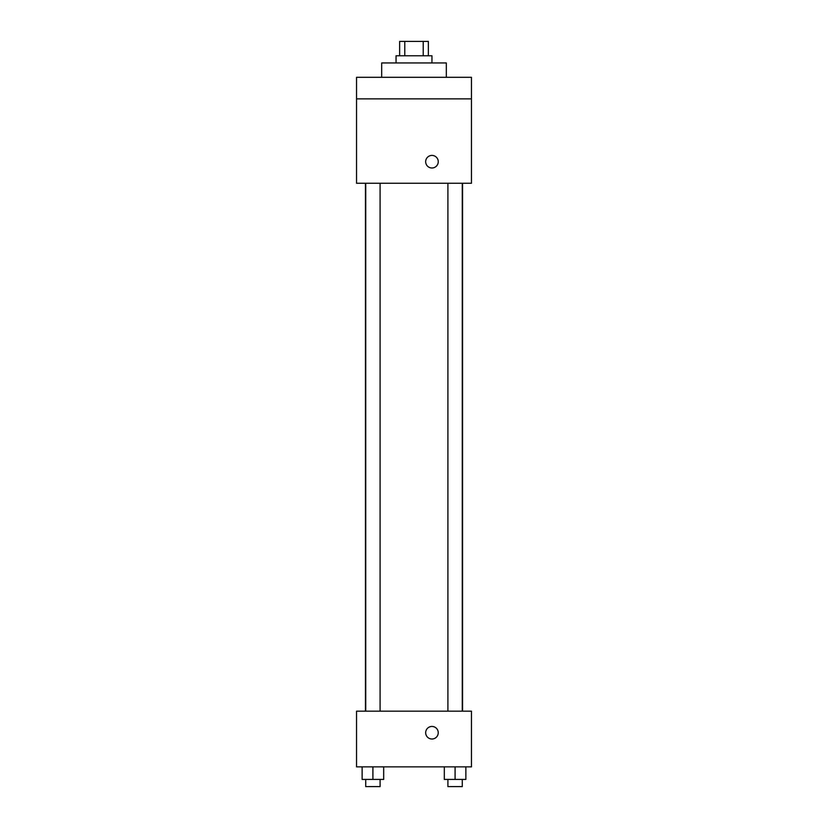 <?xml version="1.0" encoding="UTF-8"?>
<svg xmlns="http://www.w3.org/2000/svg" width="828" height="828" viewBox="0 0 828 828"><rect width="100%" height="100%" fill="white"/><g stroke="black" fill="none" stroke-linecap="round" stroke-linejoin="round"><path stroke-width="1.24" d="M404.788 55.766L404.788 41.4L399.634 41.4L399.634 55.766M404.788 41.4L428.366 41.4L428.366 55.766M423.211 55.766L423.211 41.4M396.043 62.949L396.043 55.766L431.957 55.766L431.957 62.949M446.323 77.314L446.323 62.949L381.677 62.949L381.677 77.314M356.537 77.314L471.463 77.314L471.463 98.863L356.537 98.863L356.537 77.314M471.463 98.863L471.463 183.257L356.537 183.257L356.537 98.863M431.957 167.991A6.282 6.282 0 0 1 426.513 158.562A6.282 6.282 0 0 1 437.401 158.562A6.282 6.282 0 0 1 431.957 167.991M356.537 711.18L471.463 711.18L471.463 766.852L356.537 766.852L356.537 711.18M431.957 739.011A6.282 6.282 0 0 1 426.513 729.592A6.282 6.282 0 0 1 437.401 729.592A6.282 6.282 0 0 1 431.957 739.011M444.315 766.852L444.315 779.417L465.864 779.417L465.864 766.852L465.864 779.417M455.089 779.417L455.089 766.852M462.272 779.417L462.272 786.6L447.907 786.6L447.907 779.417M362.136 766.852L362.136 779.417L383.685 779.417L383.685 766.852L383.685 779.417M372.91 779.417L372.91 766.852M380.093 779.417L380.093 786.6L365.728 786.6L365.728 779.417M462.552 711.18L462.552 183.257M365.448 711.18L365.448 183.257M447.907 183.257L447.907 711.18M462.272 183.257L462.272 711.18M380.093 711.18L380.093 183.257M365.728 711.18L365.728 183.257"/></g></svg>
